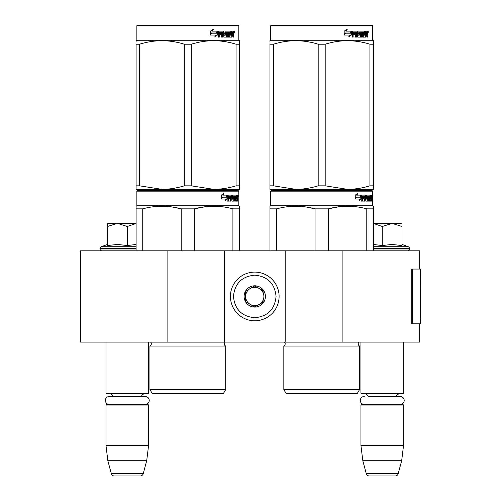 <?xml version="1.0" encoding="UTF-8"?>
<svg xmlns="http://www.w3.org/2000/svg" width="501" height="501" viewBox="0 0 501 501"><rect width="100%" height="100%" fill="white"/><g stroke="black" fill="none" stroke-linecap="round" stroke-linejoin="round"><path stroke-width="0.75" d="M419.663 323.828L419.663 342.077L167.096 342.077L167.096 250.807L419.663 250.807L419.663 269.062M167.096 250.807L80.423 250.807L80.423 342.077L167.096 342.077M342.12 342.077L342.12 250.807M285.182 342.077L285.182 250.807M224.335 342.077L224.335 250.807M254.758 320.784A24.342 24.342 0 0 0 279.101 296.442A24.342 24.342 0 0 0 254.758 272.099A24.342 24.342 0 0 0 230.422 296.442A24.342 24.342 0 0 0 254.758 320.784M254.758 317.74C267.697 316.475 274.792 309.38 276.057 296.442C274.798 283.51 267.697 276.408 254.758 275.143C241.826 276.408 234.725 283.503 233.46 296.442C234.725 309.38 241.82 316.475 254.758 317.74M254.758 307.088A10.646 10.646 0 0 0 265.411 296.442A10.646 10.646 0 0 0 254.758 285.795A10.646 10.646 0 0 0 244.112 296.442A10.646 10.646 0 0 0 254.758 307.088M254.758 306.981L263.889 301.715L263.889 291.175L254.758 285.902L245.634 291.175L245.634 301.715L254.758 306.981M259.324 288.538A9.124 9.124 0 0 0 245.634 296.442A9.124 9.124 0 0 0 259.324 304.345A9.124 9.124 0 0 0 254.758 287.317A9.124 9.124 0 0 0 250.193 288.538M259.324 304.345A9.124 9.124 0 0 1 245.634 296.442M105.98 342.077L105.98 393.191L148.578 393.191L148.578 342.077M148.578 393.191L147.97 393.805L106.588 393.805L105.98 393.191M113.151 396.479A3.651 3.651 122.1 0 0 109.631 393.805M141.407 396.479A3.651 3.651 -122.2 0 1 144.927 393.805M105.98 405.058L148.578 405.058L147.97 404.451L106.588 404.451L105.98 405.058L105.98 445.527L107.847 460.738L111.322 473.695A3.044 3.044 34.1 0 0 114.259 475.95L140.299 475.95A3.044 3.044 -34.1 0 0 143.236 473.695L111.322 473.695M148.578 405.058L148.578 445.527L105.98 445.527M148.578 445.527L146.705 460.738L107.847 460.738M146.705 460.738L143.236 473.695M140.299 475.95L114.259 475.95M360.945 342.077L360.945 393.191L403.537 393.191L403.537 342.077M403.537 393.191L402.929 393.805L361.553 393.805L360.945 393.191M400.205 404.451A3.983 3.983 0 0 0 404.194 400.468A3.983 3.983 0 0 0 400.205 396.479L368.116 396.479A3.651 3.651 122.1 0 0 364.596 393.805M400.205 396.479L396.366 396.479A3.651 3.651 -122.2 0 1 399.886 393.805M360.945 405.058L403.537 405.058L402.929 404.451L361.553 404.451L360.945 405.058L360.945 445.527L362.812 460.738L366.281 473.695A3.044 3.044 34.1 0 0 369.224 475.95L395.258 475.95A3.044 3.044 -34.1 0 0 398.201 473.695L366.281 473.695M403.537 405.058L403.537 445.527L360.945 445.527M403.537 445.527L401.67 460.738L362.812 460.738M401.67 460.738L398.201 473.695M395.258 475.95L369.224 475.95M117.184 223.421L107.502 226.477L107.502 223.421L136.103 223.421M136.103 223.471L127.279 226.477L117.597 223.421M101.872 250.807A1.822 1.822 40.2 0 1 100.05 248.978L100.05 248.433A1.822 1.822 129.2 0 1 101.252 246.717L136.103 246.717M108.028 245.44L117.685 244.438L127.279 245.553L136.103 244.457M107.502 244.438L101.252 246.717M127.279 245.553L127.279 226.477M107.502 245.553L107.502 226.477M373.42 223.421L392.126 223.421L382.238 226.477L373.42 223.465M407.645 250.807A1.822 1.822 -40.2 0 0 409.474 248.978L373.42 248.978M402.021 244.438L408.271 246.717A1.822 1.822 -129.2 0 1 409.474 248.433L409.474 248.978M408.271 246.717L373.42 246.717M373.42 244.457L382.238 245.553L391.92 244.438L402.021 245.553L402.021 226.483L392.126 223.421L402.021 223.421L402.021 226.483M382.238 245.553L382.238 226.477M145.246 404.451A3.983 3.983 0 0 0 149.229 400.468A3.983 3.983 0 0 0 145.246 396.479L109.312 396.479A3.983 3.983 0 0 0 105.329 400.468A3.983 3.983 0 0 0 109.312 404.451M364.277 404.451A3.983 3.983 0 0 1 360.288 400.468A3.983 3.983 0 0 1 364.277 396.479M225.7 389.54L149.943 389.54L152.229 393.498L223.421 393.498L225.7 389.54L225.7 346.034L149.943 346.034A2.436 2.436 0 0 0 150.601 342.127L150.557 342.077M150.601 342.127L225.049 342.127A2.436 2.436 0 0 0 225.7 346.034A2.436 2.436 0 0 1 225.049 342.127L225.093 342.077M187.825 190.562L137.468 190.562L136.861 191.169L238.789 191.169L238.175 190.562L138.101 190.562M137.468 190.562L238.175 190.562M233.46 190.562L142.184 190.562L233.46 190.562M239.547 250.807L239.547 206.212L238.789 205.773L238.789 191.169M232.915 250.807L232.915 208.848L239.547 208.848L239.547 206.212L238.789 205.773L136.861 205.773L136.861 191.169M227.423 198.991L225.174 200.932L225.92 199.054L221.567 199.054L222.406 197.194L226.646 197.194L227.423 195.127L227.423 198.991L226.947 198.991L226.947 196.398M225.4 200.362L226.947 198.991M223.515 193.211L222.707 195.127L223.127 195.127L223.947 193.211L221.373 195.158L221.373 199.054L222.312 196.981L221.899 196.981L221.373 198.164M222.312 196.981L226.565 196.981L227.26 195.127L223.127 195.127M226.101 196.981L226.79 195.127M235.457 199.811L236.904 199.993L236.954 195.127L237.731 195.127L237.825 195.597L237.825 197.288L237.681 197.989L237.086 197.989L237.23 198.684M237.23 197.288L237.086 197.989M237.681 197.989L237.562 198.684M237.825 201.12L237.825 198.684M235.038 196.254L234.6 196.254L234.6 201.12L235.038 201.12L235.038 196.254L235.457 196.254L235.627 201.12L237.073 201.12L236.992 200.65M237.587 201.12L237.474 198.502L236.954 198.502M237.198 198.502L237.198 200.65L236.61 200.65L236.61 199.993M228.663 196.254L230.335 196.254L230.335 201.12L230.942 201.12L230.942 198.502L231.719 198.502L231.957 201.12L234.117 201.12L234.042 200.65M234.042 197.851L234.042 197.375M232.664 196.254L233.209 196.254L232.583 196.436L233.128 196.436L233.128 197.194L232.583 197.194L232.583 196.436M233.128 196.436L234.6 196.254M233.128 197.194L234.117 197.375L234.311 197.851L233.754 197.851L233.754 198.509M234.311 197.851L234.311 200.65L233.754 200.65L233.823 198.684L233.197 198.502M230.942 198.502L230.429 198.502L230.429 201.12L229.827 201.12M229.827 198.502L229.827 197.375M228.556 196.436L228.556 197.375L228.068 197.375L230.078 197.375L230.078 198.502L228.068 198.502L228.068 201.12L227.385 201.12M231.719 199.811L232.195 199.811L231.957 195.127L228.155 195.127L227.861 201.12L228.556 201.12L228.556 198.502M232.195 195.597L231.662 195.597L231.662 196.267M231.662 198.502L231.662 197.375M232.195 199.811L231.662 199.811M232.282 199.993L233.742 199.993M232.808 198.502L232.808 195.127L236.697 195.127L236.697 196.254L235.457 196.254L235.933 196.254L235.871 197.375L235.457 197.375L236.535 197.375L236.535 198.502L235.457 198.502M232.051 195.597L232.27 195.127M236.115 196.254L236.115 195.127M235.871 199.811L235.871 198.502M236.954 195.127L237.23 196.254M236.366 198.502L236.366 197.375M231.042 196.254L230.429 196.436L231.631 196.254L231.719 197.375L230.942 197.375L230.942 196.436M230.942 197.375L230.429 197.375L230.942 197.375M237.198 196.254L237.543 196.254L237.587 197.375L237.198 197.375L237.198 196.254M236.992 197.375L236.948 196.254M230.429 197.375L230.429 196.436M235.952 198.502L235.952 197.375M231.431 195.127L231.662 195.597M229.577 198.502L229.577 197.375M228.068 197.375L228.068 196.436M233.754 200.65L233.56 201.12M233.56 197.375L233.754 197.851M236.61 200.65L236.485 201.12M237.825 195.597L237.23 195.597M238.238 195.885L238.113 195.127L238.163 195.885M237.386 195.597L237.512 195.127L238.113 195.127M237.198 200.65L237.073 201.12M234.311 200.65L234.117 201.12M136.103 250.807L136.103 206.212L136.861 205.773M136.103 206.951L136.103 206.212L136.103 206.951M194.457 250.807L194.457 208.848L181.193 208.848L181.193 250.807M205.253 206.738L194.457 208.848C207.276 205.36 220.096 205.36 232.915 208.848M142.735 250.807L142.735 208.848C155.554 205.36 168.374 205.36 181.193 208.848M142.735 208.848L136.103 208.848M216.664 206.28L213.683 206.212M180.842 208.76L172.025 206.957M149.943 389.54L149.943 346.034M238.019 196.417L238.019 195.346M238.056 196.417L238.056 195.346M239.547 188.226L239.547 185.833L239.547 189.347L213.683 189.347L191.326 185.833L184.318 185.833L184.318 44.213L191.326 44.213C206.23 39.573 221.135 39.573 236.046 44.213L239.547 44.213C239.547 39.573 239.547 39.573 239.547 44.213C239.547 39.573 239.547 39.573 239.547 44.213L239.547 185.833L236.046 185.833L236.046 44.213M238.175 25.05L137.468 25.05L136.861 25.657L238.789 25.657L238.175 25.05M236.046 185.833C228.306 188.163 220.853 189.334 213.683 189.347L136.103 189.347L136.103 185.833L139.604 185.833L139.604 44.213C154.508 39.573 169.413 39.573 184.318 44.213M184.318 185.833C176.584 188.163 169.131 189.334 161.961 189.347L139.604 185.833M136.103 188.445L136.103 44.213C136.103 39.573 136.103 39.573 136.103 44.213L139.604 44.213M136.103 41.614L136.103 40.7L136.103 41.614M239.547 189.315L239.547 188.445M239.547 44.188L239.547 40.7L238.789 40.262L136.861 40.262L136.103 40.7M191.326 185.833L191.326 44.213M217.409 31.889L217.409 35.001L214.603 36.942M217.766 35.001L217.766 31.137L216.776 33.204L211.541 33.204L210.539 35.057L215.862 35.057L214.929 36.942L217.409 35.001M233.247 33.993L233.572 37.13L233.04 37.13L232.808 34.513L232.245 34.513L232.007 37.13L229.42 37.13L229.145 32.258L228.469 32.258L228.469 37.13L227.773 37.13L227.773 32.258L225.663 32.258L225.663 33.385L227.022 33.385L227.322 33.861L227.022 37.13L223.859 37.13L223.527 34.513L222.444 34.513L222.444 37.13L221.611 37.13L221.611 32.258L219.382 32.258L219.238 33.385L221.267 33.385L221.267 34.513L219.238 34.513L219.238 37.13L218.336 37.13L218.336 31.607L218.718 31.137L223.859 31.137L224.191 35.822L226.458 36.003L226.458 34.513L225.074 34.513L224.755 34.043L225.074 31.137L231.293 31.137L231.293 32.258L229.834 32.446L229.834 33.385L230.999 33.385L230.999 34.513L229.834 34.513L229.834 35.822L231.681 36.003L231.775 31.137L233.353 31.137L233.572 33.298L233.247 33.993L232.702 33.993L233.028 34.838M233.572 33.298L233.04 33.298L232.702 33.993M233.572 34.694L233.028 34.694M232.276 34.513L231.719 34.513M232.245 34.513L231.775 34.513M232.245 36.661L231.481 37.13M228.469 32.258L227.98 32.258L227.98 37.13L227.297 37.13M225.212 32.258L225.663 32.258L225.087 32.446L225.087 33.204L225.663 33.385L225.212 33.385M227.322 33.861L226.853 33.861L226.552 37.13M227.322 36.661L226.853 36.661M222.031 34.513L222.444 34.513L222.031 34.513L222.031 37.13M219.006 32.258L219.382 32.258L218.862 32.446L218.862 33.385L219.238 33.385L218.862 33.385M220.866 33.385L220.866 34.513M224.316 36.003L223.759 35.822L223.427 31.137M229.439 32.258L229.94 32.258L229.333 32.446L229.333 33.385L229.834 33.385L229.333 33.385M229.834 34.513L229.333 34.513L229.333 35.822L229.94 36.003L229.439 36.003M229.834 35.822L229.333 35.822M231.293 31.137L231.249 32.258M222.97 32.258L222.162 32.258L222.031 33.385L222.444 33.385L222.031 33.385M222.582 32.258L222.444 33.385L223.527 33.385L223.527 32.446L222.162 32.258M232.245 32.258L231.775 32.258L232.245 32.258L232.245 33.385L231.775 33.385L233.04 33.385L232.952 32.258L232.245 32.258M230.479 33.385L230.479 34.513M230.773 31.137L230.773 32.258M219.238 34.513L218.862 34.513L218.862 37.13M226.552 33.385L226.853 33.861M231.719 35.991L231.719 36.661M232.808 31.137L233.028 32.352M233.572 31.607L233.028 31.607M234.593 31.895L234.261 32.659L233.923 31.895L234.399 31.895M234.124 31.895L233.98 32.315M217.566 31.137L216.676 32.991L211.422 32.991L210.301 35.057L210.301 31.168L213.413 29.221L212.117 31.137L217.566 31.137M217.209 31.137L216.332 32.991M211.422 32.991L210.038 35.057M213.107 29.221L212.117 31.137M234.192 32.427L234.38 31.356L234.192 32.427M136.103 44.213C136.103 39.573 136.103 39.573 136.103 44.213M359.574 389.54L283.816 389.54L286.096 393.498L357.288 393.498L359.574 389.54L359.574 346.034L283.816 346.034A2.436 2.436 0 0 0 284.474 342.127L284.424 342.077M284.474 342.127L358.916 342.127A2.436 2.436 0 0 0 359.574 346.034A2.436 2.436 0 0 1 358.916 342.127L358.96 342.077M321.692 190.562L271.342 190.562L270.734 191.169L372.656 191.169L372.049 190.562L271.968 190.562M271.342 190.562L372.049 190.562M367.333 190.562L276.057 190.562L367.333 190.562M373.42 250.807L373.42 206.212L372.656 205.773L372.656 191.169M373.42 206.212L372.656 205.773L270.734 205.773L270.734 191.169M361.29 198.991L359.042 200.932L359.793 199.054L355.441 199.054L356.274 197.194L360.52 197.194L361.29 195.127L361.29 198.991L360.82 198.991L360.82 196.398M359.273 200.362L360.82 198.991M357.382 193.211L356.574 195.127L357 195.127L357.814 193.211L355.247 195.158L355.247 199.054L356.18 196.981L355.773 196.981L355.247 198.164M356.18 196.981L360.438 196.981L361.133 195.127L357 195.127M359.975 196.981L360.664 195.127M369.325 199.811L370.778 199.993L370.828 195.127L371.598 195.127L371.698 195.597L371.698 197.288L371.548 197.989L370.953 197.989L371.097 198.684M371.097 197.288L370.953 197.989M371.548 197.989L371.429 198.684M371.698 201.12L371.698 198.684M368.911 196.254L368.473 196.254L368.473 201.12L368.911 201.12L368.911 196.254L369.325 196.254L369.494 201.12L370.947 201.12L370.859 200.65M371.454 201.12L371.347 198.502L370.828 198.502M371.066 198.502L371.066 200.65L370.477 200.65L370.477 199.993M362.536 196.254L364.202 196.254L364.202 201.12L364.816 201.12L364.816 198.502L365.592 198.502L365.83 201.12L367.985 201.12L367.916 200.65M367.916 197.851L367.916 197.375M366.538 196.254L367.076 196.254L366.456 196.436L366.995 196.436L366.995 197.194L366.456 197.194L366.456 196.436M366.995 196.436L368.473 196.254M366.995 197.194L367.985 197.375L368.179 197.851L367.628 197.851L367.628 198.509M368.179 197.851L368.179 200.65L367.628 200.65L367.628 199.993M364.816 198.502L364.302 198.502L364.302 201.12L363.695 201.12M363.695 198.502L363.695 197.375M362.423 196.436L362.423 197.375L361.941 197.375L363.951 197.375L363.951 198.502L361.941 198.502L361.941 201.12L361.252 201.12M365.592 199.811L366.062 199.811L365.83 195.127L362.023 195.127L361.735 201.12L362.423 201.12L362.423 198.502M366.062 195.597L365.536 195.597L365.536 196.267M365.536 198.502L365.536 197.375M366.062 199.811L365.536 199.811M366.15 199.993L367.615 199.993L367.696 198.684L367.064 198.502M366.676 198.502L366.676 195.127L370.565 195.127L370.565 196.254L369.325 196.254L369.801 196.254L369.744 197.375L369.325 197.375L370.402 197.375L370.402 198.502L369.325 198.502M365.918 195.597L366.143 195.127M369.982 196.254L369.982 195.127M369.744 199.811L369.744 198.502M370.828 195.127L371.097 196.254M370.239 198.502L370.239 197.375M364.91 196.254L364.302 196.436L365.498 196.254L365.592 197.375L364.816 197.375L364.816 196.436M364.816 197.375L364.302 197.375L364.816 197.375M371.066 196.254L371.41 196.254L371.454 197.375L371.066 197.375L371.066 196.254M370.859 197.375L370.821 196.254M364.302 197.375L364.302 196.436M369.826 198.502L369.826 197.375M365.304 195.127L365.536 195.597M363.444 198.502L363.444 197.375M361.941 197.375L361.941 196.436M367.628 200.65L367.433 201.12M367.433 197.375L367.628 197.851M370.477 200.65L370.358 201.12M371.698 195.597L371.097 195.597M372.111 195.885L371.986 195.127L372.036 195.885M371.26 195.597L371.385 195.127L371.986 195.127M371.066 200.65L370.947 201.12M368.179 200.65L367.985 201.12M269.97 250.807L269.97 206.212L270.734 205.773M269.97 206.951L269.97 206.212L269.97 206.951M328.33 250.807L328.33 208.848L315.06 208.848L315.06 250.807M373.42 206.951L373.42 208.848L366.782 208.848L366.782 250.807M339.127 206.738L328.33 208.848C341.143 205.36 353.963 205.36 366.782 208.848M276.608 250.807L276.608 208.848C289.421 205.36 302.241 205.36 315.06 208.848M276.608 208.848L269.97 208.848M350.531 206.28L347.556 206.212M314.709 208.76L305.898 206.957M283.816 389.54L283.816 346.034M371.886 196.417L371.886 195.346M371.93 196.417L371.93 195.346M373.42 189.347L373.42 185.833L373.42 189.347L347.556 189.347L325.199 185.833L318.191 185.833L318.191 44.213L325.199 44.213C340.104 39.573 355.009 39.573 369.913 44.213L373.42 44.213C373.414 39.573 373.414 39.573 373.42 44.213L373.42 41.664M372.049 25.05L271.342 25.05L270.734 25.657L372.656 25.657L372.049 25.05M373.42 44.213L373.42 185.833L369.913 185.833C362.173 188.163 354.721 189.334 347.556 189.347L269.97 189.347L269.97 185.833L273.477 185.833L273.477 44.213C288.382 39.573 303.287 39.573 318.191 44.213M318.191 185.833C310.451 188.163 302.999 189.334 295.834 189.347L273.477 185.833M269.97 188.445L269.97 44.213C269.976 39.573 269.976 39.573 269.97 44.213L273.477 44.213M269.97 41.614L269.97 40.7L269.97 41.614M373.42 40.7L372.656 40.262L270.734 40.262L269.97 40.7M369.913 185.833L369.913 44.213M325.199 185.833L325.199 44.213M351.282 31.889L351.282 35.001L348.471 36.942M351.639 35.001L351.639 31.137L350.65 33.204L345.408 33.204L344.406 35.057L349.736 35.057L348.796 36.942L351.282 35.001M367.114 33.993L367.446 37.13L366.914 37.13L366.682 34.513L366.118 34.513L365.874 37.13L363.294 37.13L363.012 32.258L362.336 32.258L362.336 37.13L361.641 37.13L361.641 32.258L359.536 32.258L359.536 33.385L360.889 33.385L361.19 33.861L360.889 37.13L357.733 37.13L357.395 34.513L356.317 34.513L356.317 37.13L355.478 37.13L355.478 32.258L353.255 32.258L353.111 33.385L355.134 33.385L355.134 34.513L353.111 34.513L353.111 37.13L352.209 37.13L352.209 31.607L352.585 31.137L357.733 31.137L358.065 35.822L360.332 36.003L360.332 34.513L358.948 34.513L358.622 34.043L358.948 31.137L365.16 31.137L365.16 32.258L363.707 32.446L363.707 33.385L364.866 33.385L364.866 34.513L363.707 34.513L363.707 35.822L365.548 36.003L365.649 31.137L367.227 31.137L367.446 33.298L367.114 33.993L366.575 33.993L366.901 34.838M366.901 33.298L366.575 33.993M367.446 34.694L366.901 34.694M366.143 34.513L365.586 34.513M366.118 34.513L365.649 34.513M366.118 36.661L365.348 37.13M362.336 32.258L361.854 32.258L361.854 37.13L361.165 37.13M359.079 32.258L359.536 32.258L358.96 32.446L358.96 33.204L359.536 33.385L359.079 33.385M361.19 33.861L360.72 33.861L360.426 37.13M361.19 36.661L360.72 36.661M355.904 34.513L356.317 34.513L355.904 34.513L355.904 37.13M352.879 32.258L353.255 32.258L352.735 32.446L352.735 33.385L353.111 33.385L352.735 33.385M354.739 33.385L354.739 34.513M358.19 36.003L357.626 35.822L357.301 31.137M363.306 32.258L363.814 32.258L363.306 32.258L363.206 33.385L363.707 33.385L363.206 33.385M363.707 34.513L363.206 34.513L363.206 35.822L363.814 36.003L363.306 36.003M363.707 35.822L363.206 35.822M365.16 31.137L365.123 32.258M356.837 32.258L356.036 32.258L355.904 33.385L356.317 33.385L355.904 33.385M356.449 32.258L356.317 33.385L357.395 33.385L357.395 32.446L356.036 32.258M366.118 32.258L365.649 32.258L366.118 32.258L366.118 33.385L365.649 33.385L366.914 33.385L366.82 32.258L366.118 32.258M364.352 33.385L364.352 34.513M364.647 31.137L364.647 32.258M353.111 34.513L352.735 34.513L352.735 37.13M360.426 33.385L360.72 33.861M365.586 35.991L365.586 36.661M366.682 31.137L366.901 32.352M367.446 31.607L366.901 31.607M368.467 31.895L368.135 32.659L367.797 31.895L368.266 31.895M367.997 31.895L367.853 32.315M351.433 31.137L350.543 32.991L345.295 32.991L344.174 35.057L344.174 31.168L347.281 29.221L345.991 31.137L351.433 31.137M351.082 31.137L350.199 32.991M345.295 32.991L343.905 35.057M346.974 29.221L345.991 31.137M368.066 32.427L368.254 31.356L368.066 32.427M269.97 44.213C269.976 39.573 269.976 39.573 269.97 44.213M420.577 317.903L420.577 269.062L412.624 269.062L412.624 323.828L420.577 323.828L420.402 317.903M420.577 323.828L420.483 269.062M412.624 269.062L411.759 269.062L411.759 323.828L412.624 323.828M136.103 248.978L100.05 248.978M136.103 248.433L100.05 248.433M409.474 248.433L373.42 248.433M367.446 33.298L366.914 33.298M420.483 323.828L420.483 319.262M136.861 40.262L136.861 25.657M238.789 40.262L238.789 25.657M270.734 40.262L270.734 25.657L271.342 25.05M372.656 40.262L372.656 25.657"/></g></svg>
